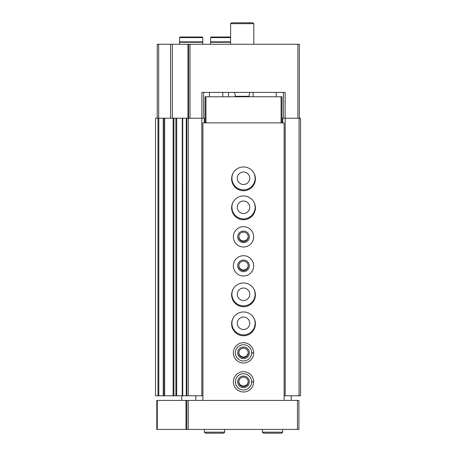 <?xml version="1.0" encoding="UTF-8"?>
<svg xmlns="http://www.w3.org/2000/svg" width="456" height="456" viewBox="0 0 456 456"><rect width="100%" height="100%" fill="white"/><g stroke="black" fill="none" stroke-linecap="round" stroke-linejoin="round"><path stroke-width="0.68" d="M282.674 122.864L282.674 118.224L281.945 118.224M283.398 92.408L283.398 118.224M201.894 118.224L201.894 92.408L285.137 92.408L285.137 118.224M157.229 118.224L157.229 44.261L299.347 44.261L299.347 118.224M205.086 118.224L175.879 118.224L175.93 395.785L176.7 395.785L176.7 118.224M188.556 44.261L188.556 118.224M173.901 395.785L155.49 395.785L155.49 118.224L175.879 118.224L175.879 395.785L173.901 395.785L173.901 118.224M182.286 395.785L176.7 395.785M182.286 118.224L182.24 395.785L186.282 395.785L186.282 118.224M186.817 118.224L186.817 395.785L186.282 395.785M186.817 395.785L201.848 395.785L201.848 118.224M201.848 395.785L202.914 395.785M204.362 122.864L204.362 118.224M228.581 92.408L228.581 96.757M233.347 172.676A11.599 11.599 0 0 0 243.515 189.861A11.599 11.599 0 0 0 253.684 172.676M233.347 201.677A11.599 11.599 0 0 0 243.515 218.863A11.599 11.599 0 0 0 253.684 201.677M233.347 288.688A11.599 11.599 0 0 0 243.515 305.873A11.599 11.599 0 0 0 253.684 288.688M233.347 317.695A11.599 11.599 0 0 0 243.515 334.881A11.599 11.599 0 0 0 253.684 317.695M282.674 118.224L300.51 118.224L300.51 395.785L299.056 395.785L299.056 118.224M284.122 395.785L285.182 395.785L285.182 118.224M285.182 395.785L299.056 395.785M203.638 92.408L203.638 118.224M248.212 381.575A4.702 4.702 0 0 1 243.515 385.987A4.702 4.702 0 0 1 238.824 381.575M248.212 352.568A4.702 4.702 0 0 1 243.515 356.98A4.702 4.702 0 0 1 238.824 352.568M243.515 329.511A6.236 6.236 0 0 1 238.117 320.158A6.236 6.236 0 0 1 248.919 320.158A6.236 6.236 0 0 1 243.515 329.511M243.515 300.51A6.236 6.236 0 0 1 238.117 291.156A6.236 6.236 0 0 1 248.919 291.156A6.236 6.236 0 0 1 243.515 300.51M248.212 265.557A4.702 4.702 0 0 1 243.515 269.969A4.702 4.702 0 0 1 238.824 265.557M248.212 236.556A4.702 4.702 0 0 1 243.515 240.967A4.702 4.702 0 0 1 238.824 236.556M243.515 213.499A6.236 6.236 0 0 1 238.117 204.145A6.236 6.236 0 0 1 248.919 204.145A6.236 6.236 0 0 1 243.515 213.499M243.515 184.492A6.236 6.236 0 0 1 238.117 175.144A6.236 6.236 0 0 1 248.919 175.144A6.236 6.236 0 0 1 243.515 184.492M230.611 44.261L230.611 23.672L253.815 23.672L253.815 44.261M230.611 23.672L231.483 22.8L252.943 22.8L253.815 23.672M230.611 37.01L217.848 37.01M222.197 37.01L211.179 37.01L210.598 37.591L210.598 41.844L230.611 41.844M230.611 42.283L210.598 42.283L210.598 44.261M191.167 37.01L180.143 37.01L179.561 37.591L202.766 37.591L202.185 37.01L186.817 37.01M202.766 37.591L202.766 41.844L179.561 41.844L179.561 37.591M202.766 44.261L202.766 42.283L179.561 42.283L179.561 44.261M205.086 122.864L205.086 96.757L281.945 96.757L281.945 122.864M185.985 400.425L202.914 400.425L202.914 122.864L284.122 122.864L284.122 400.425L298.914 400.425L298.914 429.432L156.796 429.432L156.796 400.425L185.985 400.425L185.985 429.432M186.783 400.425L186.783 429.432M181.767 400.425L181.767 395.785M202.914 400.425L284.122 400.425M291.23 395.785L291.23 400.425M195.806 395.785L195.806 400.425M243.515 190.728A11.89 11.89 0 0 1 233.221 172.892A11.89 11.89 0 0 1 253.815 172.892A11.89 11.89 0 0 1 243.515 190.728M243.515 219.735A11.89 11.89 0 0 1 233.221 201.894A11.89 11.89 0 0 1 253.815 201.894A11.89 11.89 0 0 1 243.515 219.735M243.515 246.998A10.152 10.152 0 0 1 234.726 231.768A10.152 10.152 0 0 1 252.31 231.768A10.152 10.152 0 0 1 243.515 246.998M243.515 276A10.152 10.152 0 0 1 234.726 260.775A10.152 10.152 0 0 1 252.31 260.775A10.152 10.152 0 0 1 243.515 276M243.515 306.745A11.89 11.89 0 0 1 233.221 288.91A11.89 11.89 0 0 1 253.815 288.91A11.89 11.89 0 0 1 243.515 306.745M243.515 335.747A11.89 11.89 0 0 1 233.221 317.912A11.89 11.89 0 0 1 253.815 317.912A11.89 11.89 0 0 1 243.515 335.747M253.667 352.762A10.152 10.152 0 0 1 253.667 352.961L251.638 352.887A8.122 8.122 0 0 1 239.446 359.887A8.122 8.122 0 0 1 239.446 345.83A8.122 8.122 0 0 1 251.638 352.83L253.667 352.762A10.152 10.152 0 0 0 238.414 344.086A10.152 10.152 0 0 0 238.414 361.637A10.152 10.152 0 0 0 253.667 352.961A10.152 10.152 0 0 1 238.414 361.637A10.152 10.152 0 0 1 238.414 344.086A10.152 10.152 0 0 1 253.667 352.762M253.667 381.763A10.152 10.152 0 0 1 253.667 381.963L251.638 381.894A8.122 8.122 0 0 1 239.446 388.894A8.122 8.122 0 0 1 239.446 374.838A8.122 8.122 0 0 1 251.638 381.837L253.667 381.763A10.152 10.152 0 0 0 238.414 373.088A10.152 10.152 0 0 0 238.414 390.638A10.152 10.152 0 0 0 253.667 381.963A10.152 10.152 0 0 1 238.414 390.638A10.152 10.152 0 0 1 238.414 373.088A10.152 10.152 0 0 1 253.667 381.763M243.515 387.663A5.803 5.803 0 0 1 238.494 378.964A5.803 5.803 0 0 1 248.543 378.964A5.803 5.803 0 0 1 243.515 387.663M243.515 386.563A4.702 4.702 0 0 1 239.446 379.512A4.702 4.702 0 0 1 247.591 379.512A4.702 4.702 0 0 1 243.515 386.563M243.515 358.661A5.803 5.803 0 0 1 238.494 349.957A5.803 5.803 0 0 1 248.543 349.957A5.803 5.803 0 0 1 243.515 358.661M243.515 357.561A4.702 4.702 0 0 1 239.446 350.51A4.702 4.702 0 0 1 247.591 350.51A4.702 4.702 0 0 1 243.515 357.561M243.515 271.651A5.803 5.803 0 0 1 238.494 262.947A5.803 5.803 0 0 1 248.543 262.947A5.803 5.803 0 0 1 243.515 271.651M243.515 270.55A4.702 4.702 0 0 1 239.446 263.5A4.702 4.702 0 0 1 247.591 263.5A4.702 4.702 0 0 1 243.515 270.55M243.515 242.649A5.803 5.803 0 0 1 238.494 233.945A5.803 5.803 0 0 1 248.543 233.945A5.803 5.803 0 0 1 243.515 242.649M243.515 241.549A4.702 4.702 0 0 1 239.446 234.498A4.702 4.702 0 0 1 247.591 234.498A4.702 4.702 0 0 1 243.515 241.549M282.669 429.432L282.669 432.185L281.66 433.2L263.386 433.2L262.371 432.185L282.669 432.185L282.669 429.432M224.665 429.432L224.665 432.185L223.651 433.2L205.377 433.2L204.362 432.185L224.665 432.185L224.665 429.432M297.899 44.261L297.899 118.224M190.004 44.261L190.004 118.224M158.682 44.261L158.682 118.224M170.572 44.261L170.572 118.224M172.339 44.261L172.339 118.224M187.986 44.261L187.986 118.224M157.958 395.785L157.958 118.224M158.802 395.785L158.802 118.224M163.248 395.785L163.248 118.224M163.476 395.785L163.476 118.224L163.465 395.785M164.65 395.785L164.65 118.224M173.126 395.785L173.126 118.224M182.725 395.785L182.725 118.224M188.265 395.785L188.265 118.224M222.779 92.408L222.779 96.757M209.435 92.408L209.435 96.757M234.703 92.408L235.387 96.279L249.039 96.279L249.717 92.408M230.611 37.591L210.598 37.591M297.466 400.425L297.466 429.432M157.257 400.425L157.257 429.432M188.237 400.425L188.237 429.432M281.078 96.757L281.078 122.864M205.958 96.757L205.958 122.864M251.638 381.837A8.122 8.122 0 0 0 239.446 374.838A8.122 8.122 0 0 0 239.446 388.894A8.122 8.122 0 0 0 251.638 381.894M251.638 352.83A8.122 8.122 0 0 0 239.446 345.83A8.122 8.122 0 0 0 239.446 359.887A8.122 8.122 0 0 0 251.638 352.887M164.445 395.785L164.445 118.224M235.387 96.279L235.957 96.757M249.039 96.279L248.463 96.757M211.761 41.844L211.761 42.283M180.724 41.844L180.724 42.283M201.609 41.844L201.609 42.283M276.29 96.757L276.29 92.408M253.086 96.757L253.086 92.408M262.371 429.432L262.371 432.185M204.362 429.432L204.362 432.185"/></g></svg>
